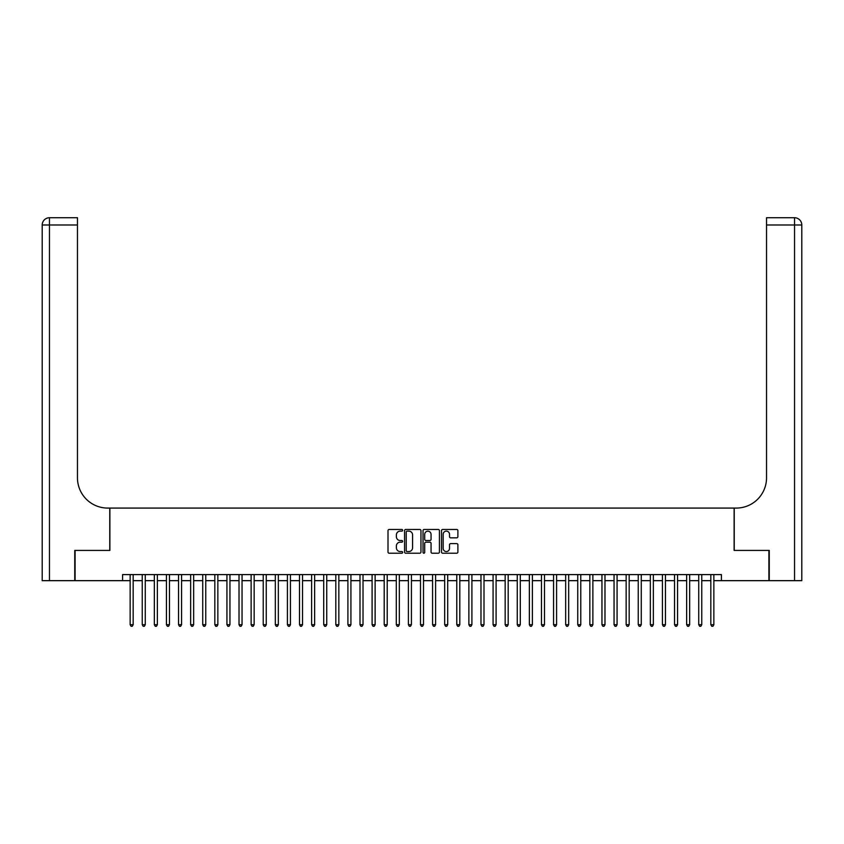 <?xml version="1.0" encoding="UTF-8"?>
<svg xmlns="http://www.w3.org/2000/svg" width="844" height="844" viewBox="0 0 844 844"><rect width="100%" height="100%" fill="white"/><g stroke="black" fill="none" stroke-linecap="round" stroke-linejoin="round"><path stroke-width="1.27" d="M402.641 530.296A0.833 0.833 0 0 0 401.818 529.462L389.2 529.462A1.192 1.192 0 0 0 388.008 530.654L388.008 552.029A1.192 1.192 0 0 0 389.2 553.221L401.818 553.221A0.833 0.833 0 0 0 402.641 552.387A0.833 0.833 0 0 0 401.818 551.554L400.183 551.554A3.798 3.798 0 0 1 396.385 547.756L396.385 545.973A3.798 3.798 0 0 1 400.183 542.175L401.818 542.175A0.833 0.833 0 0 0 402.641 541.342A0.833 0.833 0 0 0 401.818 540.508L400.183 540.508A3.798 3.798 0 0 1 396.385 536.71L396.385 534.927A3.798 3.798 0 0 1 400.183 531.129L401.818 531.129A0.833 0.833 0 0 0 402.641 530.296M456.699 537.839A1.192 1.192 0 0 0 457.891 536.647L457.891 530.654A1.192 1.192 0 0 0 456.699 529.462L442.689 529.462A1.192 1.192 0 0 0 441.507 530.654L441.507 552.029A1.192 1.192 0 0 0 442.689 553.221L456.699 553.221A1.192 1.192 0 0 0 457.891 552.029L457.891 544.781A1.192 1.192 0 0 0 456.699 543.599L450.707 543.599A1.192 1.192 0 0 0 449.514 544.781L449.514 548.378A3.176 3.176 0 0 1 446.339 551.554A3.176 3.176 0 0 1 443.163 548.378L443.163 534.305A3.176 3.176 0 0 1 446.339 531.129A3.176 3.176 0 0 1 449.514 534.305L449.514 536.647A1.192 1.192 0 0 0 450.707 537.839L456.699 537.839M122.591 580.661L75.105 580.661L75.105 550.415L109.889 550.415L109.889 508.077L734.111 508.077L734.111 550.415L768.895 550.415L768.895 580.661L721.409 580.661L721.409 574.606L122.591 574.606L122.591 580.661L130.145 580.661M420.966 530.654A1.192 1.192 0 0 0 419.774 529.462L405.764 529.462A1.192 1.192 0 0 0 404.571 530.654L404.571 552.029A1.192 1.192 0 0 0 405.764 553.221L419.774 553.221A1.192 1.192 0 0 0 420.966 552.029L420.966 530.654M424.226 529.462L438.236 529.462A1.192 1.192 0 0 1 439.429 530.654L439.429 552.029A1.192 1.192 0 0 1 438.236 553.221L432.244 553.221A1.192 1.192 0 0 1 431.052 552.029L431.052 543.357A1.192 1.192 0 0 0 429.87 542.175L425.893 542.175A1.192 1.192 0 0 0 424.701 543.357L424.701 552.387A0.833 0.833 0 0 1 423.867 553.221A0.833 0.833 0 0 1 423.034 552.387L423.034 530.654A1.192 1.192 0 0 1 424.226 529.462M133.173 580.661L142.246 580.661M145.273 580.661L154.346 580.661M157.364 580.661L166.437 580.661M169.465 580.661L178.538 580.661M181.565 580.661L190.638 580.661M193.656 580.661L202.729 580.661M205.757 580.661L214.83 580.661M217.857 580.661L226.93 580.661M229.948 580.661L239.021 580.661M242.049 580.661L251.122 580.661M254.149 580.661L263.222 580.661M266.25 580.661L275.323 580.661M278.341 580.661L287.414 580.661M290.442 580.661L299.514 580.661M302.542 580.661L311.615 580.661M314.633 580.661L323.706 580.661M326.733 580.661L335.806 580.661M338.834 580.661L347.907 580.661M350.925 580.661L359.998 580.661M363.026 580.661L372.098 580.661M375.126 580.661L384.199 580.661M387.217 580.661L396.29 580.661M399.317 580.661L408.39 580.661M411.418 580.661L420.491 580.661M423.509 580.661L432.582 580.661M435.609 580.661L444.682 580.661M447.71 580.661L456.783 580.661M459.801 580.661L468.874 580.661M471.901 580.661L480.974 580.661M484.002 580.661L493.075 580.661M496.093 580.661L505.166 580.661M508.193 580.661L517.266 580.661M520.294 580.661L529.367 580.661M532.385 580.661L541.458 580.661M544.486 580.661L553.558 580.661M556.586 580.661L565.659 580.661M568.677 580.661L577.75 580.661M580.777 580.661L589.851 580.661M592.878 580.661L601.951 580.661M604.979 580.661L614.052 580.661M617.069 580.661L626.142 580.661M629.17 580.661L638.243 580.661M641.271 580.661L650.344 580.661M653.361 580.661L662.434 580.661M665.462 580.661L674.535 580.661M677.563 580.661L686.636 580.661M689.654 580.661L698.726 580.661M701.754 580.661L710.827 580.661M713.855 580.661L721.409 580.661M407.072 531.129A0.833 0.833 0 0 0 406.238 531.963L406.238 550.721A0.833 0.833 0 0 0 407.072 551.554L408.791 551.554A3.798 3.798 0 0 0 412.589 547.756L412.589 534.927A3.798 3.798 0 0 0 408.791 531.129L407.072 531.129M431.052 534.368A3.176 3.176 0 0 0 427.876 531.192A3.176 3.176 0 0 0 424.701 534.368L424.701 539.327A1.192 1.192 0 0 0 425.893 540.508L429.87 540.508A1.192 1.192 0 0 0 431.052 539.327L431.052 534.368M133.173 574.606L133.173 624.697L130.145 624.697L130.145 574.606M133.173 624.697L132.265 626.269L131.052 626.269L130.145 624.697M74.747 550.415L109.762 550.415L109.762 508.077L107.705 508.077A30.247 30.247 0 0 1 77.469 477.831L77.469 224.989L49.458 224.989L49.458 580.661L74.747 580.661L74.747 550.415M49.458 580.661L42.2 580.661L42.2 224.989A7.258 7.258 0 0 1 49.458 217.731L77.469 217.731L77.469 224.989M77.469 217.731L49.458 217.731A7.258 7.258 0 0 0 42.2 224.989L49.458 224.989L49.458 217.731M107.705 508.077A30.247 30.247 0 0 1 77.469 477.831M769.253 550.415L734.238 550.415L734.238 508.077L736.295 508.077A30.247 30.247 0 0 0 766.531 477.831L766.531 217.731L794.542 217.731A7.258 7.258 0 0 1 801.8 224.989L801.8 580.661L769.253 580.661L769.253 550.415M736.295 508.077A30.247 30.247 0 0 0 766.531 477.831M794.542 580.661L794.542 224.989L801.8 224.989A7.258 7.258 0 0 0 794.542 217.731A7.258 7.258 0 0 1 801.8 224.989A7.258 7.258 0 0 0 794.542 217.731L794.542 224.989L766.531 224.989M145.273 574.606L145.273 624.697L142.246 624.697L142.246 574.606M145.273 624.697L144.366 626.269L143.153 626.269L142.246 624.697M157.364 574.606L157.364 624.697L154.346 624.697L154.346 574.606M157.364 624.697L156.457 626.269L155.254 626.269L154.346 624.697M169.465 574.606L169.465 624.697L166.437 624.697L166.437 574.606M169.465 624.697L168.557 626.269L167.344 626.269L166.437 624.697M181.565 574.606L181.565 624.697L178.538 624.697L178.538 574.606M181.565 624.697L180.658 626.269L179.445 626.269L178.538 624.697M193.656 574.606L193.656 624.697L190.638 624.697L190.638 574.606M193.656 624.697L192.748 626.269L191.546 626.269L190.638 624.697M205.757 574.606L205.757 624.697L202.729 624.697L202.729 574.606M205.757 624.697L204.849 626.269L203.636 626.269L202.729 624.697M217.857 574.606L217.857 624.697L214.83 624.697L214.83 574.606M217.857 624.697L216.95 626.269L215.737 626.269L214.83 624.697M229.948 574.606L229.948 624.697L226.93 624.697L226.93 574.606M229.948 624.697L229.04 626.269L227.838 626.269L226.93 624.697M242.049 574.606L242.049 624.697L239.021 624.697L239.021 574.606M242.049 624.697L241.141 626.269L239.928 626.269L239.021 624.697M254.149 574.606L254.149 624.697L251.122 624.697L251.122 574.606M254.149 624.697L253.242 626.269L252.029 626.269L251.122 624.697M266.25 574.606L266.25 624.697L263.222 624.697L263.222 574.606M266.25 624.697L265.343 626.269L264.13 626.269L263.222 624.697M278.341 574.606L278.341 624.697L275.323 624.697L275.323 574.606M278.341 624.697L277.433 626.269L276.231 626.269L275.323 624.697M290.442 574.606L290.442 624.697L287.414 624.697L287.414 574.606M290.442 624.697L289.534 626.269L288.321 626.269L287.414 624.697M302.542 574.606L302.542 624.697L299.514 624.697L299.514 574.606M302.542 624.697L301.635 626.269L300.422 626.269L299.514 624.697M314.633 574.606L314.633 624.697L311.615 624.697L311.615 574.606M314.633 624.697L313.725 626.269L312.523 626.269L311.615 624.697M326.733 574.606L326.733 624.697L323.706 624.697L323.706 574.606M326.733 624.697L325.826 626.269L324.613 626.269L323.706 624.697M338.834 574.606L338.834 624.697L335.806 624.697L335.806 574.606M338.834 624.697L337.927 626.269L336.714 626.269L335.806 624.697M350.925 574.606L350.925 624.697L347.907 624.697L347.907 574.606M350.925 624.697L350.017 626.269L348.815 626.269L347.907 624.697M363.026 574.606L363.026 624.697L359.998 624.697L359.998 574.606M363.026 624.697L362.118 626.269L360.905 626.269L359.998 624.697M375.126 574.606L375.126 624.697L372.098 624.697L372.098 574.606M375.126 624.697L374.219 626.269L373.006 626.269L372.098 624.697M387.217 574.606L387.217 624.697L384.199 624.697L384.199 574.606M387.217 624.697L386.309 626.269L385.107 626.269L384.199 624.697M399.317 574.606L399.317 624.697L396.29 624.697L396.29 574.606M399.317 624.697L398.41 626.269L397.197 626.269L396.29 624.697M411.418 574.606L411.418 624.697L408.39 624.697L408.39 574.606M411.418 624.697L410.511 626.269L409.298 626.269L408.39 624.697M423.509 574.606L423.509 624.697L420.491 624.697L420.491 574.606M423.509 624.697L422.601 626.269L421.399 626.269L420.491 624.697M435.609 574.606L435.609 624.697L432.582 624.697L432.582 574.606M435.609 624.697L434.702 626.269L433.489 626.269L432.582 624.697M447.71 574.606L447.71 624.697L444.682 624.697L444.682 574.606M447.71 624.697L446.803 626.269L445.59 626.269L444.682 624.697M459.801 574.606L459.801 624.697L456.783 624.697L456.783 574.606M459.801 624.697L458.893 626.269L457.691 626.269L456.783 624.697M471.901 574.606L471.901 624.697L468.874 624.697L468.874 574.606M471.901 624.697L470.994 626.269L469.781 626.269L468.874 624.697M484.002 574.606L484.002 624.697L480.974 624.697L480.974 574.606M484.002 624.697L483.095 626.269L481.882 626.269L480.974 624.697M496.093 574.606L496.093 624.697L493.075 624.697L493.075 574.606M496.093 624.697L495.185 626.269L493.983 626.269L493.075 624.697M508.193 574.606L508.193 624.697L505.166 624.697L505.166 574.606M508.193 624.697L507.286 626.269L506.073 626.269L505.166 624.697M520.294 574.606L520.294 624.697L517.266 624.697L517.266 574.606M520.294 624.697L519.387 626.269L518.174 626.269L517.266 624.697M532.385 574.606L532.385 624.697L529.367 624.697L529.367 574.606M532.385 624.697L531.477 626.269L530.275 626.269L529.367 624.697M544.486 574.606L544.486 624.697L541.458 624.697L541.458 574.606M544.486 624.697L543.578 626.269L542.365 626.269L541.458 624.697M556.586 574.606L556.586 624.697L553.558 624.697L553.558 574.606M556.586 624.697L555.679 626.269L554.466 626.269L553.558 624.697M568.677 574.606L568.677 624.697L565.659 624.697L565.659 574.606M568.677 624.697L567.769 626.269L566.567 626.269L565.659 624.697M580.777 574.606L580.777 624.697L577.75 624.697L577.75 574.606M580.777 624.697L579.87 626.269L578.657 626.269L577.75 624.697M592.878 574.606L592.878 624.697L589.851 624.697L589.851 574.606M592.878 624.697L591.971 626.269L590.758 626.269L589.851 624.697M604.979 574.606L604.979 624.697L601.951 624.697L601.951 574.606M604.979 624.697L604.072 626.269L602.859 626.269L601.951 624.697M617.069 574.606L617.069 624.697L614.052 624.697L614.052 574.606M617.069 624.697L616.162 626.269L614.959 626.269L614.052 624.697M629.17 574.606L629.17 624.697L626.142 624.697L626.142 574.606M629.17 624.697L628.263 626.269L627.05 626.269L626.142 624.697M641.271 574.606L641.271 624.697L638.243 624.697L638.243 574.606M641.271 624.697L640.364 626.269L639.151 626.269L638.243 624.697M653.361 574.606L653.361 624.697L650.344 624.697L650.344 574.606M653.361 624.697L652.454 626.269L651.251 626.269L650.344 624.697M665.462 574.606L665.462 624.697L662.434 624.697L662.434 574.606M665.462 624.697L664.555 626.269L663.342 626.269L662.434 624.697M677.563 574.606L677.563 624.697L674.535 624.697L674.535 574.606M677.563 624.697L676.656 626.269L675.443 626.269L674.535 624.697M689.654 574.606L689.654 624.697L686.636 624.697L686.636 574.606M689.654 624.697L688.746 626.269L687.543 626.269L686.636 624.697M701.754 574.606L701.754 624.697L698.726 624.697L698.726 574.606M701.754 624.697L700.847 626.269L699.634 626.269L698.726 624.697M713.855 574.606L713.855 624.697L710.827 624.697L710.827 574.606M713.855 624.697L712.948 626.269L711.735 626.269L710.827 624.697"/></g></svg>

